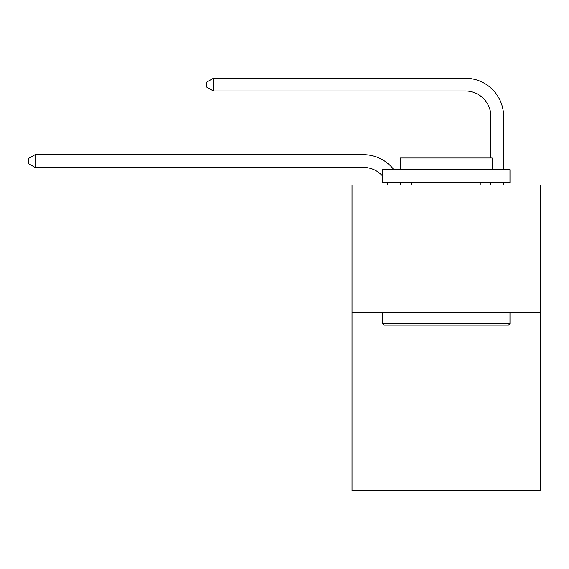 <?xml version="1.0" encoding="UTF-8"?>
<svg xmlns="http://www.w3.org/2000/svg" width="569" height="569" viewBox="0 0 569 569"><rect width="100%" height="100%" fill="white"/><g stroke="black" fill="none" stroke-linecap="round" stroke-linejoin="round"><path stroke-width="0.85" d="M540.55 312.395L540.55 490.741L352.019 490.741L352.019 185.01L540.55 185.01L540.55 312.395L352.019 312.395M363.477 154.69L35.072 154.69L363.477 154.69A38.215 38.215 169.2 0 1 393.862 169.726M490.869 158.004L490.869 116.474A25.477 25.477 40 0 0 465.392 90.997L213.418 90.997L206.796 87.178L206.796 82.078L213.418 78.259L465.392 78.259A38.215 38.215 21.6 0 1 503.608 116.474L503.608 169.726M384.118 325.134L382.588 323.612L509.973 323.612L508.451 325.134L384.118 325.134M509.973 169.726L509.973 182.464L382.588 182.464L382.588 169.726L509.973 169.726M400.427 169.726L400.427 158.004L492.142 158.004L492.142 169.726M509.973 312.395L509.973 323.612M382.588 312.395L382.588 323.612M480.933 182.464L480.933 185.01M411.636 182.464L411.636 185.01M490.869 116.474A25.477 25.477 -158.4 0 0 465.392 90.997A25.477 25.477 -158.4 0 1 490.869 116.474A25.477 25.477 -158.4 0 0 465.392 90.997A25.477 25.477 -158.4 0 1 490.869 116.474A25.477 25.477 -158.4 0 0 465.392 90.997A25.477 25.477 -158.4 0 1 490.869 116.474A25.477 25.477 -158.4 0 0 465.392 90.997A25.477 25.477 -158.4 0 1 490.869 116.474A25.477 25.477 -158.4 0 0 465.392 90.997A25.477 25.477 -158.4 0 1 490.869 116.474A25.477 25.477 -158.4 0 0 465.392 90.997A25.477 25.477 -158.4 0 1 490.869 116.474A25.477 25.477 -158.4 0 0 465.392 90.997A25.477 25.477 -158.4 0 1 490.869 116.474A25.477 25.477 -158.4 0 0 465.392 90.997A25.477 25.477 -158.4 0 1 490.869 116.474A25.477 25.477 -158.4 0 0 465.392 90.997A25.477 25.477 -158.4 0 1 490.869 116.474A25.477 25.477 -158.4 0 0 465.392 90.997A25.477 25.477 -158.4 0 1 490.869 116.474A25.477 25.477 -158.4 0 0 465.392 90.997A25.477 25.477 -158.4 0 1 490.869 116.474A25.477 25.477 -158.4 0 0 465.392 90.997A25.477 25.477 -158.4 0 1 490.869 116.474A25.477 25.477 -158.4 0 0 465.392 90.997A25.477 25.477 -158.4 0 1 490.869 116.474A25.477 25.477 -158.4 0 0 465.392 90.997A25.477 25.477 -158.4 0 1 490.869 116.474A25.477 25.477 -158.4 0 0 465.392 90.997A25.477 25.477 -158.4 0 1 490.869 116.474A25.477 25.477 -158.4 0 0 465.392 90.997A25.477 25.477 -158.4 0 1 490.869 116.474A25.477 25.477 -158.4 0 0 465.392 90.997A25.477 25.477 -158.4 0 1 490.869 116.474A25.477 25.477 -158.4 0 0 465.392 90.997A25.477 25.477 -158.4 0 1 490.869 116.474A25.477 25.477 -158.4 0 0 465.392 90.997A25.477 25.477 -158.4 0 1 490.869 116.474A25.477 25.477 -158.4 0 0 465.392 90.997A25.477 25.477 -158.4 0 1 490.869 116.474A25.477 25.477 -158.4 0 0 465.392 90.997A25.477 25.477 -158.4 0 1 490.869 116.474A25.477 25.477 -158.4 0 0 465.392 90.997A25.477 25.477 -158.4 0 1 490.869 116.474A25.477 25.477 -158.4 0 0 465.392 90.997A25.477 25.477 -158.4 0 1 490.869 116.474A25.477 25.477 -158.4 0 0 465.392 90.997A25.477 25.477 -158.4 0 1 490.869 116.474A25.477 25.477 -158.4 0 0 465.392 90.997A25.477 25.477 -158.4 0 1 490.869 116.474A25.477 25.477 -158.4 0 0 465.392 90.997A25.477 25.477 -158.4 0 1 490.869 116.474A25.477 25.477 -158.4 0 0 465.392 90.997A25.477 25.477 -158.4 0 1 490.869 116.474A25.477 25.477 -158.4 0 0 465.392 90.997A25.477 25.477 -158.4 0 1 490.869 116.474A25.477 25.477 -158.4 0 0 465.392 90.997A25.477 25.477 -158.4 0 1 490.869 116.474A25.477 25.477 -158.4 0 0 465.392 90.997A25.477 25.477 -158.4 0 1 490.869 116.474A25.477 25.477 -158.4 0 0 465.392 90.997A25.477 25.477 -158.4 0 1 490.869 116.474A25.477 25.477 -158.4 0 0 465.392 90.997A25.477 25.477 -158.4 0 1 490.869 116.474A25.477 25.477 -158.4 0 0 465.392 90.997A25.477 25.477 -158.4 0 1 490.869 116.474A25.477 25.477 -158.4 0 0 465.392 90.997A25.477 25.477 -158.4 0 1 490.869 116.474A25.477 25.477 -158.4 0 0 465.392 90.997A25.477 25.477 -158.4 0 1 490.869 116.474A25.477 25.477 -158.4 0 0 465.392 90.997M387.702 185.01A25.477 25.477 -10.8 0 0 386.721 182.464M382.588 176.056A25.477 25.477 -10.8 0 0 363.477 167.428L35.072 167.428L28.45 163.609L28.45 158.516L35.072 154.69L35.072 167.428M400.242 182.464A38.215 38.215 169.2 0 1 400.875 185.01M503.608 182.464L503.608 185.01M490.869 185.01L490.869 182.464M213.418 78.259L213.418 90.997"/></g></svg>
